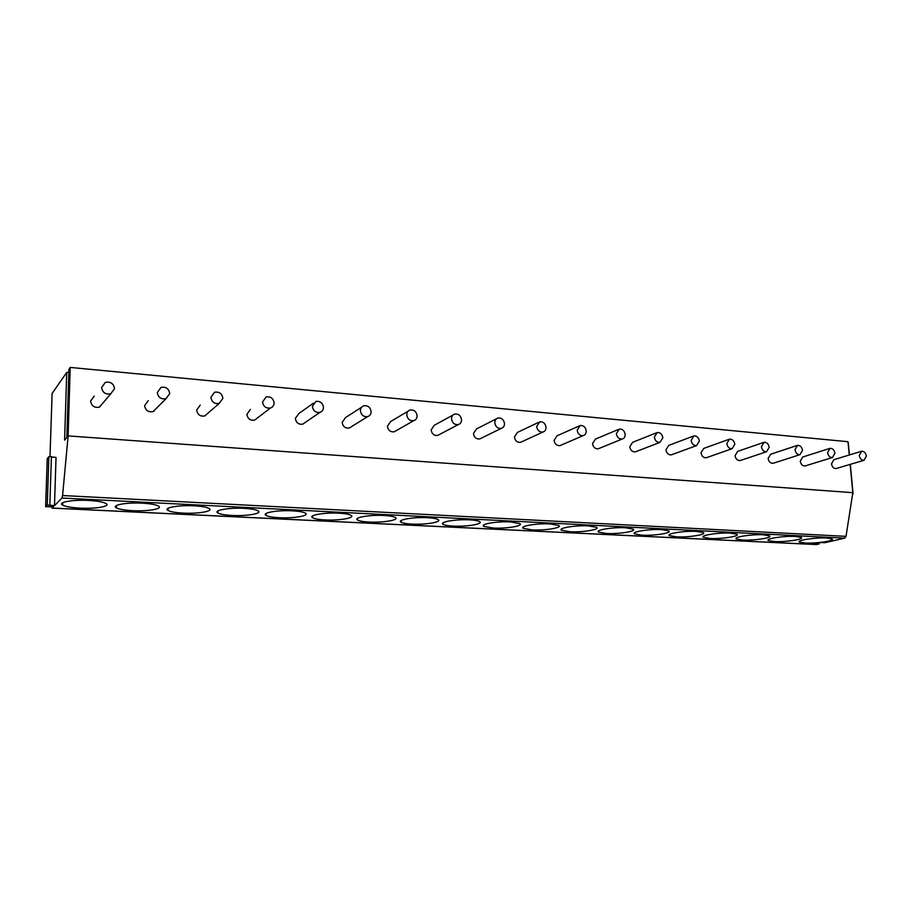 <?xml version="1.0" encoding="UTF-8"?>
<svg xmlns="http://www.w3.org/2000/svg" width="912" height="912" viewBox="0 0 912 912"><rect width="100%" height="100%" fill="white"/><g stroke="black" fill="none" stroke-linecap="round" stroke-linejoin="round"><path stroke-width="1.37" d="M850.144 464.39L852.823 492.662L846.017 536.359L844.694 538.16L824.881 542.686L820.15 542.572L814.849 543.883L818.315 543.826L818.246 543.016M68.924 369.406L70.213 367.422L848 441.704L849.266 455.008M819.124 542.811L818.965 544.042L816.183 544.521M819.215 543.894L818.315 543.826M47.242 458.713L45.623 506.684L53.363 506.776L52.007 508.098L51.688 506.844M45.623 506.684L47.253 504.986L54.481 505.636L61.993 498.032L62.586 495.535L68.126 435.902L70.213 367.422M80.222 508.132C96.136 509.01 111.367 506.263 105.803 503.424C102.885 501.931 97.162 500.939 88.624 500.449C72.379 499.502 57 502.352 62.723 505.157C65.789 506.673 71.626 507.665 80.222 508.132M132.65 510.663C148.234 511.529 163.738 508.736 158.312 505.955C155.633 504.564 150.309 503.641 142.34 503.185C126.437 502.25 110.797 505.145 116.371 507.881C119.198 509.295 124.625 510.23 132.65 510.663M183.244 513.103C198.508 513.946 214.274 511.13 208.996 508.406C206.522 507.106 201.575 506.24 194.142 505.818C178.558 504.906 162.667 507.824 168.104 510.503C170.692 511.826 175.742 512.692 183.244 513.103M232.104 515.451C247.049 516.283 263.089 513.445 257.948 510.777C255.668 509.569 251.062 508.759 244.108 508.36C228.866 507.46 212.69 510.412 217.991 513.034C220.385 514.265 225.082 515.075 232.104 515.451M279.311 517.72C293.949 518.552 310.262 515.679 305.258 513.068C303.16 511.94 298.851 511.187 292.353 510.823C277.43 509.933 260.992 512.909 266.156 515.462C268.356 516.625 272.745 517.378 279.311 517.72M324.957 519.92C339.298 520.741 355.874 517.845 350.995 515.291C349.057 514.231 345.044 513.536 338.956 513.194C324.341 512.327 307.64 515.314 312.679 517.811C314.697 518.894 318.801 519.601 324.957 519.92M369.121 522.052C383.154 522.85 399.992 519.943 395.249 517.446C393.46 516.466 389.709 515.804 383.998 515.485C369.691 514.63 352.727 517.64 357.629 520.079C359.499 521.083 363.329 521.744 369.121 522.052M411.859 524.104C425.596 524.89 442.708 521.972 438.079 519.544C436.438 518.62 432.926 518.005 427.557 517.697C413.558 516.865 396.332 519.886 401.109 522.268C402.842 523.203 406.421 523.819 411.859 524.104M453.241 526.099C466.705 526.874 484.067 523.944 479.564 521.573C478.036 520.706 474.753 520.125 469.714 519.851C456.011 519.019 438.524 522.052 443.175 524.377C444.782 525.255 448.134 525.836 453.241 526.099M493.346 528.037C506.525 528.8 524.138 525.848 519.76 523.545L510.526 521.926C497.108 521.117 479.381 524.161 483.907 526.418L493.346 528.037M532.22 529.906C545.114 530.659 562.978 527.706 558.725 525.449L550.05 523.933C536.929 523.146 518.951 526.19 523.363 528.39L532.22 529.906M569.932 531.719C582.54 532.46 600.643 529.507 596.505 527.307L588.365 525.893C575.518 525.107 557.3 528.151 561.598 530.294L569.932 531.719M606.514 533.486C618.86 534.204 637.192 531.251 633.167 529.12L625.507 527.774C612.932 527.011 594.487 530.054 598.671 532.141L606.514 533.486M642.025 535.196C654.109 535.903 672.668 532.95 668.758 530.875L661.542 529.61C649.241 528.857 630.557 531.901 634.638 533.93L642.025 535.196M676.51 536.849C688.343 537.556 707.119 534.603 703.312 532.574L696.506 531.4C684.467 530.647 665.566 533.691 669.545 535.663L676.51 536.849M710.015 538.468C721.597 539.163 740.59 536.21 736.873 534.238L730.466 533.121C718.679 532.391 699.572 535.424 703.448 537.35L710.015 538.468M742.585 540.041C753.916 540.713 773.114 537.772 769.5 535.857L763.447 534.797C751.921 534.09 732.598 537.111 736.372 538.981L742.585 540.041M774.242 541.557C785.346 542.23 804.737 539.3 801.215 537.419L795.492 536.438C784.206 535.732 764.689 538.741 768.383 540.565L774.242 541.557M805.045 543.039C815.909 543.7 835.495 540.782 832.063 538.958L826.648 538.023C815.602 537.328 795.902 540.337 799.493 542.104L805.045 543.039M50.012 456.399L52.109 393.425L66.713 372.461L68.845 372.244M68.936 369.257L66.838 437.441L64.604 440.143L66.713 372.461M47.242 458.611L48.872 456.627L56.042 457.436L54.481 505.636M852.823 492.662L68.126 435.902M94.232 396.07L90.619 401.052C91.439 405.977 94.392 407.995 99.454 407.128L103.067 402.876M148.211 400.664L144.62 405.623C145.407 410.377 148.211 412.384 153.034 411.631L156.408 408.28M200.241 405.11L196.673 410.035C197.448 414.641 200.116 416.624 204.71 415.975L207.788 413.318M250.401 409.408L246.89 414.299C247.631 418.756 250.196 420.706 254.573 420.147L257.332 418.038M313.329 403.229L298.805 413.558L295.363 418.403C296.081 422.735 298.532 424.661 302.716 424.183L305.167 422.495M361.574 407.231L345.545 417.571L342.171 422.37C342.878 426.577 345.226 428.48 349.228 428.059L351.394 426.713M408.131 411.164L390.712 421.458L387.406 426.2C388.102 430.304 390.359 432.174 394.189 431.821L396.104 430.726M453.059 415.017L434.374 425.22L431.137 429.905C431.832 433.907 434.009 435.742 437.669 435.446L439.367 434.545M496.459 418.79L476.611 428.857L473.453 433.496C474.137 437.395 476.235 439.208 479.758 438.946L481.251 438.216M538.411 422.461L517.492 432.379L514.414 436.962C515.086 440.77 517.115 442.559 520.501 442.343L521.824 441.727M578.972 426.041L557.084 435.788L554.086 440.325C554.747 444.041 556.708 445.808 559.968 445.626L561.142 445.113M618.222 429.529L595.445 439.105L592.526 443.585C593.188 447.222 595.08 448.955 598.215 448.795L599.264 448.373M656.23 432.915L632.632 442.309L629.793 446.743C630.443 450.3 632.278 452.01 635.299 451.885L636.234 451.52M693.04 436.21L668.69 445.432L665.942 449.798C666.581 453.287 668.359 454.974 671.278 454.871L672.121 454.564M728.722 439.413L703.688 448.453L701.009 452.774C701.647 456.194 703.38 457.858 706.196 457.767L706.948 457.505M763.321 442.537L737.66 451.383L735.061 455.658C735.699 459.01 737.375 460.651 740.088 460.583L740.772 460.355M796.894 445.569L770.651 454.244L768.132 458.462C768.759 461.746 770.389 463.364 773.023 463.319L773.627 463.125M829.475 448.51L802.708 457.015L800.257 461.187C800.884 464.402 802.469 466.009 805.011 465.975L805.57 465.804M861.122 451.383L833.864 459.705L831.493 463.832C832.109 466.99 833.659 468.574 836.122 468.551L836.623 468.403M101.62 387.486C102.475 392.582 105.518 394.691 110.751 393.813L114.536 388.649C113.658 383.542 110.591 381.444 105.347 382.356L101.62 387.486M157.309 392.479C158.129 397.404 161.025 399.479 165.984 398.738L169.735 393.596C168.902 388.672 165.984 386.597 161.002 387.383L157.309 392.479M210.911 397.29C211.709 402.044 214.468 404.107 219.188 403.457L222.893 398.362C222.083 393.596 219.302 391.556 214.571 392.228L210.911 397.29M262.565 401.918C263.34 406.535 265.973 408.553 270.465 408.006C272.779 407.162 273.988 405.475 274.102 402.956C273.315 398.339 270.67 396.321 266.156 396.902L262.565 401.918M312.36 406.387C313.112 410.856 315.632 412.862 319.918 412.384C322.198 411.574 323.384 409.91 323.486 407.39C322.723 402.899 320.18 400.915 315.883 401.417L312.36 406.387M360.388 410.696C361.129 415.04 363.546 417.012 367.639 416.602C369.884 415.826 371.047 414.185 371.127 411.654C370.375 407.299 367.946 405.338 363.842 405.772C361.619 406.558 360.479 408.188 360.388 410.696M406.752 414.857C407.482 419.087 409.807 421.025 413.717 420.671C415.929 419.93 417.058 418.3 417.126 415.781C416.385 411.551 414.059 409.613 410.126 409.99C407.949 410.731 406.82 412.349 406.752 414.857M451.543 418.87C452.249 422.986 454.484 424.901 458.246 424.604C460.4 423.886 461.506 422.279 461.563 419.771C460.834 415.644 458.588 413.74 454.826 414.059C452.683 414.778 451.588 416.374 451.543 418.87M494.817 422.758C495.524 426.77 497.678 428.651 501.281 428.389C503.401 427.705 504.473 426.121 504.507 423.624C503.8 419.6 501.634 417.719 498.02 417.992C495.923 418.688 494.851 420.272 494.817 422.758M536.678 426.508C537.373 430.418 539.448 432.277 542.902 432.06C544.977 431.399 546.026 429.837 546.049 427.34C545.342 423.419 543.256 421.572 539.79 421.8L536.678 426.508M577.171 430.133C577.866 433.964 579.861 435.788 583.19 435.605C585.219 434.978 586.245 433.428 586.245 430.954C585.55 427.112 583.532 425.3 580.203 425.494L577.171 430.133M616.375 433.656C617.059 437.395 618.997 439.185 622.189 439.037C624.184 438.433 625.165 436.894 625.153 434.443C624.469 430.692 622.52 428.902 619.316 429.062L616.375 433.656M654.349 437.053C655.021 440.713 656.902 442.491 659.969 442.366L662.853 437.817C662.169 434.158 660.288 432.391 657.21 432.527L654.349 437.053M691.136 440.359C691.809 443.939 693.633 445.683 696.597 445.592L699.39 441.1C698.717 437.509 696.893 435.776 693.918 435.879L691.136 440.359M726.818 443.551C727.48 447.062 729.247 448.784 732.108 448.704L734.81 444.269C734.149 440.758 732.37 439.048 729.509 439.128L726.818 443.551M761.417 446.663C762.079 450.095 763.789 451.793 766.547 451.736L769.181 447.359C768.508 443.916 766.798 442.229 764.028 442.286L761.417 446.663M795.002 449.673C795.652 453.047 797.316 454.712 799.984 454.678L802.537 450.346C801.876 446.971 800.2 445.307 797.533 445.352L795.002 449.673M827.594 452.591C828.256 455.909 829.863 457.55 832.451 457.528L834.913 453.253C834.263 449.935 832.633 448.294 830.057 448.328L827.594 452.591M859.264 455.43C859.913 458.679 861.487 460.298 863.983 460.298L866.377 456.068C865.716 452.819 864.143 451.201 861.646 451.223L859.264 455.43M154.128 410.548L154.117 411.13M816.73 544.544L52.098 508.052M844.694 538.16L61.993 498.032M846.017 536.359L62.586 495.535M51.437 456.513L49.829 504.872M48.872 456.627L47.253 504.986M52.007 508.098L816.457 544.578M99.454 407.128L110.751 393.813M153.034 411.631L165.984 398.738M204.71 415.975L219.188 403.457M254.573 420.147L270.465 408.006M302.716 424.183L319.918 412.384M349.228 428.059L367.639 416.602M394.189 431.821L413.717 420.671M437.669 435.446L458.246 424.604M479.758 438.946L501.281 428.389M520.501 442.343L542.902 432.06M559.968 445.626L583.19 435.605M598.215 448.795L622.189 439.037M635.299 451.885L659.969 442.366M671.278 454.871L696.597 445.592M706.196 457.767L732.108 448.704M740.088 460.583L766.547 451.736M773.023 463.319L799.984 454.678M805.011 465.975L832.451 457.528M836.122 468.551L863.983 460.298M853.108 493.882L850.315 464.345M849.425 454.951L848.308 443.175M62.791 502.672L62.723 505.157M116.428 505.51L116.371 507.881M168.127 508.258L168.104 510.503M218.014 510.891L217.991 513.034M266.156 513.445L266.156 515.462M312.656 515.907L312.679 517.811M357.607 518.278L357.629 520.079M401.075 520.57L401.109 522.268M443.129 522.781L443.175 524.377M483.85 524.924L483.907 526.418M523.306 526.988L523.363 528.39M561.53 528.994L561.598 530.294M598.603 530.921L598.671 532.141M634.57 532.79L634.638 533.93M669.476 534.603L669.545 535.663M703.38 536.359L703.448 537.35M736.303 538.057L736.372 538.981M768.314 539.699L768.383 540.565M799.425 541.295L799.493 542.104"/></g></svg>
